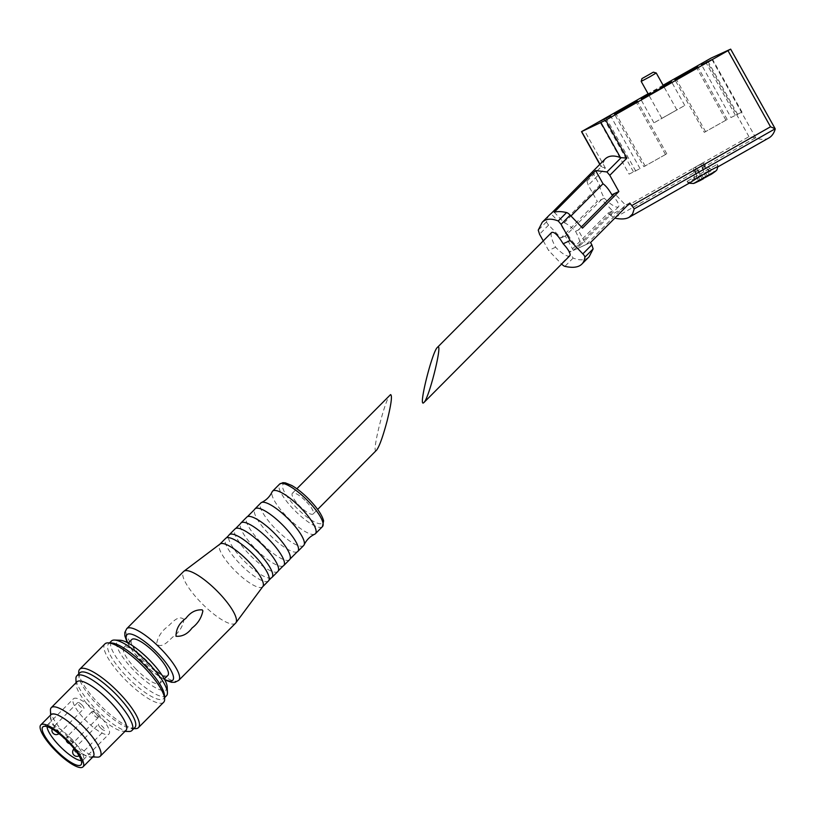 <?xml version="1.0" encoding="UTF-8"?>
<svg xmlns="http://www.w3.org/2000/svg" width="816" height="816" viewBox="0 0 816 816"><rect width="100%" height="100%" fill="white"/><g stroke="black" fill="none" stroke-linecap="round" stroke-linejoin="round"><path stroke-width="0.61" stroke-dasharray="4.08 3.06" d="M569.772 255.826A14.657 3.907 44.8 0 1 569.446 256.051A14.657 3.907 44.8 0 1 555.594 247.228C551.626 239.72 550.3 234.804 551.626 232.489M554.217 212.221L564.254 222.748L570.976 215.985M592.406 172.043L599.78 185.242L561.041 224.227L550.994 213.69M703.208 178.867L702.392 179.234L695.671 167.198L696.997 181.927M699.771 180.724L702.392 179.234M700.179 180.254L693.447 168.218L694.773 182.947A86.139 82.61 65.4 0 0 696.629 182.162M706.564 176.542L709.991 174.685L706.564 176.542A86.139 24.317 60.4 0 1 705.595 176.623L700.638 164.128L693.447 168.218L695.671 167.198L703.851 178.204M695.63 182.662A82.069 21.808 86.4 0 1 694.773 182.947M712.266 173.624A86.139 82.61 65.4 0 0 714.673 171.89L702.862 163.108L700.638 164.128L712.45 172.91A82.069 20.186 -145.4 0 0 714.673 171.89M709.991 174.685A86.139 82.61 65.4 0 0 712.45 172.91M699.363 180.632A86.139 24.317 60.4 0 1 698.394 180.713A82.069 70.513 120.8 0 0 705.595 176.623M768.978 137.873A133.681 37.74 60.4 0 1 755.881 138.037L748.976 136.67L610.541 215.291L614.815 218.127M690.112 182.662L688.327 183.396C686.185 181.866 717.162 166.393 718.345 166.627M663.439 85.874L648.383 94.289M663.092 85.241L648.088 93.769M610.541 215.291L608.277 212.925L569.027 252.409L573.158 258.06C580.145 260.804 585.47 260.375 589.142 256.754M543.272 240.893L548.597 250.441L561.296 263.752A4.315 1.153 44.8 0 0 561.592 264.058M549.627 214.822A129.367 34.496 44.8 0 0 546.598 221.728A4.315 1.153 44.8 0 0 548.648 225.043L560.99 237.976L597.322 201.43L588.254 185.212L586.949 181.132L589.682 174.777M581.38 226.889L578.197 230.081L586.255 244.494L625.495 205.03L614.53 193.535M573.373 250.41L612.612 210.936L601.647 199.441L565.315 235.987L573.373 250.41L586.255 244.494M564.254 222.748A14.657 3.907 -135.2 0 1 575.535 231.305C579.503 238.813 580.829 243.729 579.503 246.044C576.943 247.044 573.097 243.28 567.977 234.773L560.99 237.976M599.78 185.242C599.821 188.414 601.331 192.739 604.319 198.217L597.322 201.43M599.923 164.24L601.168 166.831L605.033 159.1M586.949 181.132L601.168 166.831L605.36 167.994L588.254 185.212M629.819 203.041L625.495 205.03M590.57 242.525L569.027 252.409M612.612 210.936L608.277 212.925M555.594 247.228L548.597 250.441M575.535 231.305L582.532 228.092M567.977 234.773A14.657 3.907 44.8 0 1 561.041 224.227M604.319 198.217A14.657 3.907 -135.2 0 0 618.487 206.825A14.657 3.907 -135.2 0 0 612.571 195.503M704.29 132.355L727.209 119.483L704.29 132.355L674.852 79.672M725.873 120.095L696.497 67.524M727.209 119.483L697.762 66.8M705.626 131.743L676.178 79.06M643.865 166.678L666.774 153.806L643.865 166.678L614.417 113.995M665.448 154.418L636.062 101.847M666.774 153.806L637.327 101.123M645.191 166.066L615.743 113.383M731.003 117.545L741.989 112.037L731.003 117.545L701.556 64.862M735.318 115.097L706.085 62.781M741.989 112.037L712.541 59.354M737.664 114.495L708.227 61.802M629.085 174.124L640.06 168.616L629.085 174.124L599.638 121.441M633.4 171.676L604.166 119.36M640.06 168.616L610.623 115.933M635.746 171.074L606.298 118.381M687.745 180.948L717.182 164.363L687.745 180.948M654.595 122.482L684.777 105.478L654.595 122.482M662.143 118.187L676.872 109.895L662.143 118.187M656.237 72.981L641.182 81.396M709.594 175.154L712.215 173.665M709.543 175.063L702.862 163.108L695.671 167.198M707.37 176.174L700.638 164.128M698.394 180.713L693.447 168.218M702.862 163.108L711.052 174.124M376.604 450.136C370.535 457.246 384.734 399.361 390.15 394.913M306.541 501.881A14.657 3.907 44.8 0 1 313.16 513.947A14.657 3.907 44.8 0 1 300.013 506.389A14.657 3.907 44.8 0 1 292.363 493.272A14.657 3.907 44.8 0 1 306.541 501.881M167.851 675.403A25.439 6.783 44.8 0 1 145.024 662.286A25.439 6.783 44.8 0 1 131.764 639.53M135.344 668.437A25.439 6.783 -135.2 0 0 159.936 683.369A25.439 6.783 -135.2 0 0 148.451 662.419A25.439 6.783 -135.2 0 0 123.848 647.486A25.439 6.783 -135.2 0 0 135.344 668.437M235.579 623.179A36.659 9.772 44.8 0 1 202.694 604.268A36.659 9.772 44.8 0 1 183.59 571.496M183.977 619.405C178.051 614.407 171.666 623.404 167.219 626.943C161.323 631.411 157.763 637.123 156.55 644.089C162.578 648.995 169.116 639.938 173.512 636.429C179.398 631.992 182.886 626.311 183.977 619.405M262.844 586.551A30.182 8.048 44.8 0 1 262.64 586.796A30.182 8.048 44.8 0 1 235.559 571.22A30.182 8.048 44.8 0 1 219.82 544.231L219.932 544.119M268.495 580.9A30.182 8.048 44.8 0 1 241.414 565.325A30.182 8.048 44.8 0 1 225.685 538.336M271.361 577.82A30.182 8.048 44.8 0 1 244.933 561.785A30.182 8.048 44.8 0 1 228.745 535.459M277.879 571.465A30.182 8.048 44.8 0 1 250.787 555.89A30.182 8.048 44.8 0 1 235.059 528.901M283.081 566.029A30.182 8.048 44.8 0 1 256.652 549.994A30.182 8.048 44.8 0 1 240.465 523.668M289.598 559.674A30.182 8.048 44.8 0 1 262.517 544.099A30.182 8.048 44.8 0 1 246.779 517.109M297.146 551.881A30.182 8.048 44.8 0 1 270.718 535.847A30.182 8.048 44.8 0 1 254.531 509.521M303.664 545.527A30.182 8.048 44.8 0 1 276.573 529.951A30.182 8.048 44.8 0 1 260.845 502.962M314.721 534.194A30.182 8.048 44.8 0 1 288.303 518.16A30.182 8.048 44.8 0 1 272.116 491.834M97.471 757.136A34.496 9.2 44.8 0 1 69.268 738.48A34.496 9.2 44.8 0 1 50.449 710.389M79.682 732.125A29.203 7.793 44.8 0 1 90.545 756.891A29.203 7.793 44.8 0 1 66.667 741.101A29.203 7.793 44.8 0 1 50.735 717.315A29.203 7.793 44.8 0 1 79.682 732.125M125.929 730.422A34.496 9.2 44.8 0 1 123.175 731.279A34.496 9.2 44.8 0 1 94.972 712.623A34.496 9.2 44.8 0 1 76.153 684.532A34.496 9.2 44.8 0 1 76.99 681.778M128.816 731.483A38.811 10.353 44.8 0 1 97.094 710.491A38.811 10.353 44.8 0 1 75.919 678.892M134.844 727.566A38.811 10.353 44.8 0 1 131.753 728.535A38.811 10.353 44.8 0 1 100.021 707.543A38.811 10.353 44.8 0 1 78.856 675.944A38.811 10.353 44.8 0 1 79.795 672.843M135.14 728.657A41.402 11.036 44.8 0 1 101.296 706.268A41.402 11.036 44.8 0 1 78.713 672.557M163.639 702.28A41.402 11.036 44.8 0 1 126.49 680.921A41.402 11.036 44.8 0 1 104.917 643.906M164.506 695.589A38.811 10.353 44.8 0 1 163.557 698.69A38.811 10.353 44.8 0 1 128.734 678.657A38.811 10.353 44.8 0 1 108.508 643.957A38.811 10.353 44.8 0 1 111.608 642.998M166.484 695.742A38.811 10.353 44.8 0 1 131.672 675.719A38.811 10.353 44.8 0 1 111.445 641.009M167.198 687.001A34.496 9.2 44.8 0 1 135.415 671.956A34.496 9.2 44.8 0 1 120.176 640.254M93.259 756.554A29.753 7.936 44.8 0 1 66.565 741.203A29.753 7.936 44.8 0 1 51.051 714.602M47.073 726.648A25.01 6.671 44.8 0 1 47.685 724.72A25.01 6.671 44.8 0 1 48.246 724.333A25.01 6.671 44.8 0 1 71.859 739.398A25.01 6.671 44.8 0 1 83.538 759.421A25.01 6.671 44.8 0 1 83.15 759.992A25.01 6.671 44.8 0 1 81.233 760.614M97.645 713.459A25.01 6.671 44.8 0 1 108.936 734.053A25.01 6.671 44.8 0 1 86.506 721.15A25.01 6.671 44.8 0 1 73.471 698.782A25.01 6.671 44.8 0 1 97.645 713.459M100.46 727.801A4.315 1.153 -135.2 0 0 104.632 730.33A4.315 1.153 -135.2 0 0 102.683 726.781A4.315 1.153 -135.2 0 0 98.512 724.251A4.315 1.153 -135.2 0 0 100.46 727.801M98.053 717.743A4.315 1.153 44.8 0 1 94.126 715.295A4.315 1.153 44.8 0 1 92.035 711.593A4.315 1.153 44.8 0 1 95.9 713.816A4.315 1.153 44.8 0 1 98.144 717.672A4.315 1.153 44.8 0 1 98.053 717.743M81.947 705.034A4.315 1.153 44.8 0 1 83.895 708.584A4.315 1.153 44.8 0 1 80.019 706.36A4.315 1.153 44.8 0 1 77.775 702.505A4.315 1.153 44.8 0 1 81.947 705.034M715.724 171.095L693.569 183.478M755.218 137.955L614.264 218.005M570.302 254.694L561.296 263.752M548.648 225.043L539.529 234.212M605.36 167.994L584.164 130.07M748.976 136.67L706.472 60.608M546.598 221.728L538.234 230.143M775.2 129.173L730.493 49.195M755.881 138.037L711.175 58.058M573.158 258.06L564.907 266.353M164.567 679.412A32.344 8.629 44.8 0 1 127.786 642.845M178.735 680.36A36.659 9.772 44.8 0 1 145.85 661.45A36.659 9.772 44.8 0 1 126.745 628.677M322.412 526.667A30.182 8.048 44.8 0 1 295.331 511.091A30.182 8.048 44.8 0 1 279.602 484.102M309.866 500.351A27.601 7.364 44.8 0 1 315.629 522.464A27.601 7.364 44.8 0 1 282.795 488.029A27.601 7.364 44.8 0 1 309.866 500.351M74.236 748.904A4.315 1.153 44.8 0 1 78.071 751.536A4.315 1.153 44.8 0 1 80.019 755.086A4.315 1.153 44.8 0 1 79.917 755.157A4.315 1.153 44.8 0 1 76 752.709A4.315 1.153 44.8 0 1 73.899 749.006M59.18 733.411A4.315 1.153 44.8 0 1 55.264 730.973A4.315 1.153 44.8 0 1 53.162 727.27A4.315 1.153 44.8 0 1 57.334 729.8A4.315 1.153 44.8 0 1 59.282 733.349A4.315 1.153 44.8 0 1 59.18 733.411M73.44 742.499A4.315 1.153 44.8 0 1 69.513 740.061A4.315 1.153 44.8 0 1 67.422 736.358A4.315 1.153 44.8 0 1 71.288 738.582A4.315 1.153 44.8 0 1 73.532 742.438A4.315 1.153 44.8 0 1 73.44 742.499M601.157 166.821L599.791 164.373M718.417 166.566L717.182 164.363L717.845 166.77M688.306 183.396L687.072 181.193L689.132 183.223M684.777 105.478L671.527 81.773M653.902 122.737L640.652 99.022M676.872 109.895L663.796 86.506M661.807 118.31L648.74 94.921M618.487 206.825L579.503 246.044M313.16 513.947L317.648 509.439M292.363 493.272L296.851 488.764M159.936 683.369L164.322 678.963M123.848 647.486L128.234 643.079M164.863 679.973L151.898 671.211L133.447 652.188L127.214 642.549M90.545 756.891L92.84 756.973M50.735 717.315L50.643 715.02M123.175 731.279L125.011 731.35M76.153 684.532L76.082 682.696M131.753 728.535L133.814 728.606M78.856 675.944L78.764 673.883M163.557 698.69L164.587 697.649M108.508 643.957L109.538 642.926M48.246 724.333L43.432 726.515M83.538 759.421L81.386 764.245M83.15 759.992L108.936 734.053M47.685 724.72L73.471 698.782M79.04 755.83A4.315 4.315 0 0 0 80.019 755.086L104.632 730.33M74.134 748.772L98.512 724.251M77.775 702.505L53.162 727.27A4.315 4.315 0 0 0 52.122 728.963M58.925 733.666A4.315 4.315 0 0 0 59.282 733.349L83.895 708.584M92.035 711.593L67.422 736.358A4.315 4.315 0 0 0 66.218 740.081M69.697 743.631A4.315 4.315 0 0 0 73.532 742.438L98.144 717.672"/><path stroke-width="1.22" d="M423.443 402.92L423.851 402.604C429.267 398.167 443.465 340.282 437.396 347.392C432.276 351.472 418.455 406.46 423.443 402.92M437.396 347.392L551.626 232.489C554.186 231.489 558.032 235.253 563.152 243.76A14.657 3.907 44.8 0 1 569.772 255.826L423.851 402.614M603.004 183.763C605.798 185.671 608.756 189.332 611.867 194.759L618.865 191.546L582.532 228.092L570.19 215.159A4.315 1.153 -135.2 0 0 566.59 212.558A129.367 34.496 -135.2 0 0 554.217 212.221L595.629 170.564L603.004 183.763L570.976 215.985M663.092 85.241L711.175 58.058L730.667 49.133L605.707 120.187L626.902 158.11L620.486 157.6C613.744 155.081 608.593 155.581 605.033 159.1L550.994 213.69A129.367 34.496 44.8 0 0 549.627 214.822L542.232 222.268C545.904 218.647 551.228 218.219 558.226 220.973L561.071 224.329L570.139 240.557L582.838 253.868A4.315 1.153 44.8 0 1 584.888 257.183A129.367 34.496 44.8 0 1 581.859 264.088A129.367 34.496 44.8 0 1 564.907 266.353A4.315 1.153 44.8 0 1 561.592 264.058M696.629 182.162A86.139 82.61 65.4 0 0 697.558 181.744L697.904 181.55M715.724 171.095L693.569 183.478A86.241 86.241 0 0 0 695.63 182.662A82.069 21.808 86.4 0 0 695.895 182.549A82.069 21.808 86.4 0 0 696.997 181.927A86.139 82.61 65.4 0 0 699.771 180.724L703.208 178.867A86.139 24.317 60.4 0 0 703.851 178.204A82.069 72.145 -176.7 0 0 711.052 174.124A86.139 24.317 60.4 0 1 710.399 174.777L712.215 173.665A86.139 82.61 65.4 0 0 712.266 173.624A86.241 86.241 0 0 0 715.724 171.095L716.897 169.881L717.845 166.77M614.815 218.127C621.017 219.453 625.79 219.178 629.146 217.301L632.594 213.945L634.226 208.845L629.819 203.041L590.57 242.525L591.845 244.81L582.838 253.868M775.2 129.173L775.2 129.173A133.681 37.74 60.4 0 1 768.978 137.873L718.406 166.576C718.855 165.271 695.966 178.551 690.112 182.662L629.146 217.301M648.383 94.289L641.345 98.777L658.492 89.525L671.527 81.773L663.439 85.874M701.556 64.862L712.541 59.354L701.556 64.862M674.852 79.672L697.762 66.8L674.852 79.672M605.707 120.187L581.512 131.662L648.088 93.769M614.417 113.995L637.327 101.123L614.417 113.995M599.638 121.441L610.623 115.933L599.638 121.441M542.232 222.268L538.234 230.143L539.529 234.212L543.272 240.893M618.865 191.546L609.797 175.318L606.941 171.962L595.629 170.564M634.226 208.845L775.19 128.785L770.518 126.786L632.084 205.408M614.53 193.535L581.38 226.889M590.957 173.257L589.682 174.777M570.139 240.557L563.152 243.76M581.859 264.088L589.142 256.754L593.14 248.89L591.845 244.81M612.571 195.503A14.657 3.907 -135.2 0 0 611.867 194.759M642.253 78.428L653.351 72.165L642.253 78.428M641.998 78.52L641.182 81.396L649.883 76.765L656.237 72.981L653.351 72.165M710.399 174.777L709.543 175.063M296.851 488.764L390.558 394.607C392.414 395.24 391.282 403.971 387.151 420.791C382.949 436.529 379.43 446.301 376.604 450.136L317.648 509.439M128.234 643.079L131.764 639.53A25.439 6.783 44.8 0 1 156.356 654.463A25.439 6.783 44.8 0 1 167.851 675.403L164.322 678.963M127.214 642.549L124.848 635.868L124.828 632.482L126.745 628.677L183.59 571.496A36.659 9.772 44.8 0 1 183.875 571.251A36.659 9.772 44.8 0 1 219.025 593.008A36.659 9.772 44.8 0 1 235.824 622.894A36.659 9.772 44.8 0 1 235.579 623.179L178.735 680.36L174.971 682.298L171.625 682.309L164.863 679.973M202.246 609.878L202.888 610.858C201.501 617.845 197.89 623.557 192.046 627.994C187.639 633.961 182.294 636.715 176.021 636.266C176.001 629.054 179.336 623.047 186.007 618.253C190.434 612.275 195.85 609.481 202.246 609.878M219.82 544.231A30.182 8.048 44.8 0 1 220.055 544.027A30.182 8.048 44.8 0 1 249.002 561.938A30.182 8.048 44.8 0 1 262.844 586.551L235.824 622.894M219.932 544.119L225.685 538.336A30.182 8.048 44.8 0 1 226.338 537.877A30.182 8.048 44.8 0 1 254.867 556.043A30.182 8.048 44.8 0 1 268.954 580.237A30.182 8.048 44.8 0 1 268.495 580.9L262.742 586.684M226.338 537.877L228.745 535.459A30.182 8.048 44.8 0 1 229.204 534.796A30.182 8.048 44.8 0 1 258.376 552.514A30.182 8.048 44.8 0 1 272.014 577.361A30.182 8.048 44.8 0 1 271.361 577.82L268.954 580.237M229.204 534.796L235.059 528.901A30.182 8.048 44.8 0 1 235.722 528.442A30.182 8.048 44.8 0 1 264.241 546.618A30.182 8.048 44.8 0 1 278.327 570.802A30.182 8.048 44.8 0 1 277.879 571.465L272.014 577.361M235.722 528.442L240.465 523.668A30.182 8.048 44.8 0 1 240.924 523.005A30.182 8.048 44.8 0 1 270.096 540.722A30.182 8.048 44.8 0 1 283.733 565.57A30.182 8.048 44.8 0 1 283.081 566.029L278.327 570.802M240.924 523.005L246.779 517.109A30.182 8.048 44.8 0 1 247.442 516.65A30.182 8.048 44.8 0 1 275.961 534.827A30.182 8.048 44.8 0 1 290.047 559.011A30.182 8.048 44.8 0 1 289.598 559.674L283.733 565.57M247.442 516.65L254.531 509.521A30.182 8.048 44.8 0 1 254.99 508.858A30.182 8.048 44.8 0 1 284.162 526.575A30.182 8.048 44.8 0 1 297.799 551.422A30.182 8.048 44.8 0 1 297.146 551.881L290.047 559.011M254.99 508.858L260.845 502.962A30.182 8.048 44.8 0 1 261.508 502.503A30.182 8.048 44.8 0 1 290.027 520.679A30.182 8.048 44.8 0 1 304.113 544.864A30.182 8.048 44.8 0 1 303.664 545.527L297.799 551.422M261.508 502.503C266.291 500.198 269.831 496.638 272.116 491.834A30.182 8.048 44.8 0 1 272.564 491.171A30.182 8.048 44.8 0 1 301.747 508.888A30.182 8.048 44.8 0 1 315.384 533.735A30.182 8.048 44.8 0 1 314.721 534.194C309.927 536.5 306.398 540.059 304.113 544.864M50.643 715.02L50.449 710.389A34.496 9.2 44.8 0 1 51.286 707.635A34.496 9.2 44.8 0 1 84.64 727.882A34.496 9.2 44.8 0 1 100.215 756.279A34.496 9.2 44.8 0 1 97.471 757.136L92.84 756.973M51.286 707.635L76.99 681.778A34.496 9.2 44.8 0 1 110.344 702.025A34.496 9.2 44.8 0 1 125.929 730.422L100.215 756.279M76.082 682.696L75.919 678.892A38.811 10.353 44.8 0 1 76.867 675.791A38.811 10.353 44.8 0 1 114.383 698.567A38.811 10.353 44.8 0 1 131.917 730.514A38.811 10.353 44.8 0 1 128.816 731.483L125.011 731.35M76.867 675.791L79.795 672.843A38.811 10.353 44.8 0 1 117.31 695.62A38.811 10.353 44.8 0 1 134.844 727.566L131.917 730.514M78.764 673.883L78.713 672.557A41.402 11.036 44.8 0 1 79.723 669.253A41.402 11.036 44.8 0 1 119.738 693.549A41.402 11.036 44.8 0 1 138.434 727.627A41.402 11.036 44.8 0 1 135.14 728.657L133.814 728.606M79.723 669.253L104.917 643.906A41.402 11.036 44.8 0 1 108.222 642.875A41.402 11.036 44.8 0 1 144.942 668.202A41.402 11.036 44.8 0 1 164.638 698.975A41.402 11.036 44.8 0 1 163.639 702.28L138.434 727.627M108.222 642.875L111.608 642.998A38.811 10.353 44.8 0 1 146.033 666.733A38.811 10.353 44.8 0 1 164.506 695.589L164.638 698.975M109.538 642.926L111.445 641.009A38.811 10.353 44.8 0 1 114.536 640.05A38.811 10.353 44.8 0 1 148.961 663.785A38.811 10.353 44.8 0 1 167.433 692.641A38.811 10.353 44.8 0 1 166.484 695.742L164.587 697.649M114.536 640.05L120.176 640.254A34.496 9.2 44.8 0 1 150.776 661.348A34.496 9.2 44.8 0 1 167.198 687.001L167.433 692.641M69.564 742.376A29.753 7.936 44.8 0 1 83.008 766.867A29.753 7.936 44.8 0 1 56.304 751.516A29.753 7.936 44.8 0 1 40.8 724.914A29.753 7.936 44.8 0 1 69.564 742.376M68.83 742.713A26.897 7.171 44.8 0 1 81.386 764.245A26.897 7.171 44.8 0 1 56.845 750.975A26.897 7.171 44.8 0 1 43.432 726.515A26.897 7.171 44.8 0 1 68.83 742.713M40.8 724.914L51.051 714.602A29.753 7.936 44.8 0 1 79.815 732.064A29.753 7.936 44.8 0 1 93.259 756.554L83.008 766.867M81.233 760.614A25.01 6.671 44.8 0 1 60.721 747.089A25.01 6.671 44.8 0 1 47.073 726.648M770.518 126.786L728.015 50.725M626.902 158.11L609.797 175.318M570.19 215.159L561.071 224.329M566.59 212.558L558.226 220.973M621.16 157.661L606.941 171.962M599.923 164.24L581.675 131.6M620.486 157.6L601.004 122.737M593.14 248.89L584.888 257.183M127.786 642.845A32.344 8.629 44.8 0 1 132.835 634.613A32.344 8.629 44.8 0 1 158.131 653.647A32.344 8.629 44.8 0 1 173.247 675.862A32.344 8.629 44.8 0 1 164.567 679.412M126.745 628.677A36.659 9.772 44.8 0 1 162.18 650.189A36.659 9.772 44.8 0 1 178.735 680.36M308.774 501.82A30.182 8.048 44.8 0 1 322.412 526.667L323.615 520.853C322.126 515.233 317.587 508.388 309.988 500.33C303.685 493.792 297.585 488.835 291.7 485.449L285.406 482.868L282.907 482.664L279.602 484.102A30.182 8.048 44.8 0 1 308.774 501.82M79.04 755.83A4.315 4.315 0 0 1 73.899 749.006A4.315 1.153 44.8 0 1 74.236 748.904M775.19 128.795L730.667 49.133M599.791 164.373L581.512 131.662M663.796 86.506L656.237 72.981M648.74 94.921L641.182 81.396M693.569 183.478L689.132 183.223M220.055 544.027L183.875 571.251M315.384 533.735L322.412 526.667M272.564 491.171L279.602 484.102M52.122 728.963A4.315 4.315 0 0 0 58.925 733.666M66.218 740.081A4.315 4.315 0 0 0 69.697 743.631"/></g></svg>
